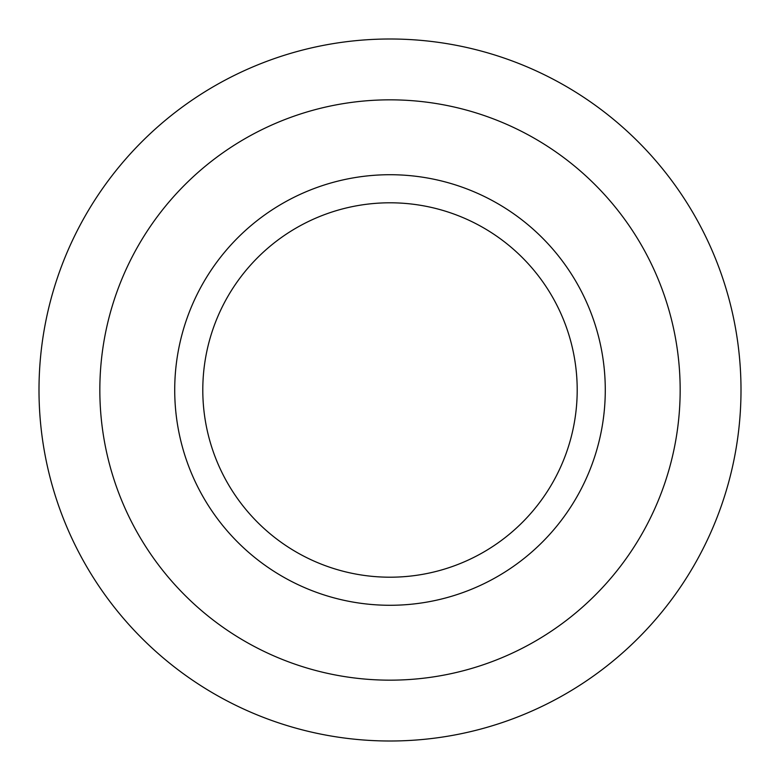 <?xml version="1.0" encoding="UTF-8"?>
<svg xmlns="http://www.w3.org/2000/svg" width="780" height="780" viewBox="0 0 780 780"><rect width="100%" height="100%" fill="white"/><g stroke="black" fill="none" stroke-linecap="round" stroke-linejoin="round"><path stroke-width="1.17" d="M741 390A351 351 0 0 1 214.5 693.976A351 351 0 0 1 214.5 86.024A351 351 0 0 1 741 390M680.16 390A290.16 290.16 0 0 1 244.92 641.287A290.16 290.16 0 0 1 244.92 138.713A290.16 290.16 0 0 1 680.16 390M605.28 390A215.28 215.28 0 0 1 282.36 576.44A215.28 215.28 0 0 1 282.36 203.56A215.28 215.28 0 0 1 605.28 390M577.2 390A187.2 187.2 0 0 1 296.4 552.123A187.2 187.2 0 0 1 296.4 227.877A187.2 187.2 0 0 1 577.2 390"/></g></svg>

